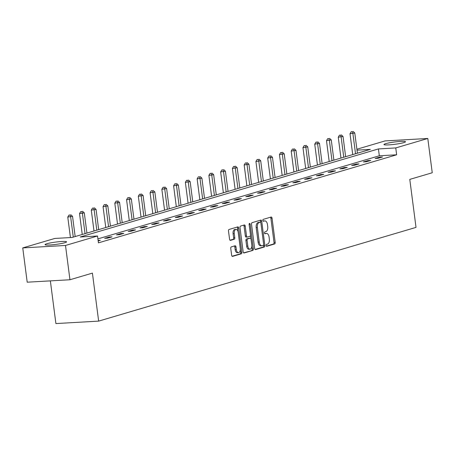 <?xml version="1.0" encoding="UTF-8"?>
<svg xmlns="http://www.w3.org/2000/svg" width="455" height="455" viewBox="0 0 455 455"><rect width="100%" height="100%" fill="white"/><g stroke="black" fill="none" stroke-linecap="round" stroke-linejoin="round"><path stroke-width="0.68" d="M266.124 245.495A0.955 0.529 86.7 0 0 266.698 246.297A0.955 0.529 86.7 0 0 266.761 246.286L274.627 243.965A1.365 0.756 86.7 0 0 275.19 242.401L272.044 218.167A1.365 0.756 86.7 0 0 271.226 217.024A1.365 0.756 86.7 0 0 271.129 217.041L263.269 219.361A0.955 0.529 86.7 0 0 262.871 220.459A0.955 0.529 86.7 0 0 263.445 221.261A0.955 0.529 86.7 0 0 263.513 221.249L264.531 220.948A4.368 2.423 86.7 0 1 264.838 220.891A4.368 2.423 86.7 0 1 267.455 224.554L267.716 226.573A4.368 2.423 86.7 0 1 265.908 231.584L264.895 231.885A0.955 0.529 86.7 0 0 264.497 232.977A0.955 0.529 86.7 0 0 265.072 233.779A0.955 0.529 86.7 0 0 265.14 233.768L266.152 233.466A4.368 2.423 86.7 0 1 266.465 233.415A4.368 2.423 86.7 0 1 269.081 237.078L269.343 239.097A4.368 2.423 86.7 0 1 267.534 244.102L266.516 244.403A0.955 0.529 86.7 0 0 266.124 245.495M46.797 243.755A10.852 1.16 172.6 0 1 58.803 241.73A10.852 1.16 172.6 0 1 66.567 241.838A10.852 1.16 172.6 0 1 64.82 242.72A10.852 1.16 172.6 0 1 52.814 244.75A10.852 1.16 172.6 0 1 45.051 244.636A10.852 1.16 172.6 0 1 46.797 243.755M385.726 143.661A10.852 1.16 172.6 0 1 397.733 141.636A10.852 1.16 172.6 0 1 405.496 141.75A10.852 1.16 172.6 0 1 403.75 142.631A10.852 1.16 172.6 0 1 391.744 144.656A10.852 1.16 172.6 0 1 383.98 144.542A10.852 1.16 172.6 0 1 385.726 143.661M231.328 246.894A1.365 0.756 86.7 0 0 230.759 248.464L231.646 255.261A1.365 0.756 86.7 0 0 232.465 256.404A1.365 0.756 86.7 0 0 232.562 256.387L241.292 253.81A1.365 0.756 86.7 0 0 241.855 252.246L238.71 228.012A1.365 0.756 86.7 0 0 237.891 226.869A1.365 0.756 86.7 0 0 237.794 226.886L229.064 229.462A1.365 0.756 86.7 0 0 228.495 231.026L229.565 239.239A1.365 0.756 86.7 0 0 230.384 240.382A1.365 0.756 86.7 0 0 230.48 240.371L234.217 239.262A1.365 0.756 86.7 0 0 234.78 237.698L234.251 233.625A3.651 2.025 86.7 0 1 236.02 229.4A3.651 2.025 86.7 0 1 238.21 232.46L240.28 248.413A3.651 2.025 86.7 0 1 238.511 252.639A3.651 2.025 86.7 0 1 236.321 249.579L235.98 246.923A1.365 0.756 86.7 0 0 235.161 245.774A1.365 0.756 86.7 0 0 235.064 245.791L231.328 246.894M356.891 149.234L385.049 140.919L427.797 138.468L432.25 172.758L409.784 179.389L416.018 227.392L98.65 321.116L92.416 273.114L69.951 279.751L65.497 245.467L22.75 247.912L54.788 238.448L72.117 237.459L370.342 149.388L357.01 150.15M427.797 138.468L395.759 147.932L378.429 148.927L80.205 236.998L97.535 236.003L65.497 245.467M97.535 236.003L98.428 242.862L396.646 154.791L395.759 147.932M254.658 248.464A1.365 0.756 86.7 0 0 255.477 249.607A1.365 0.756 86.7 0 0 255.573 249.59L264.304 247.014A1.365 0.756 86.7 0 0 264.867 245.45L261.722 221.215A1.365 0.756 86.7 0 0 260.903 220.072A1.365 0.756 86.7 0 0 260.806 220.089L252.076 222.666A1.365 0.756 86.7 0 0 251.513 224.235L254.658 248.464M252.798 250.409L244.068 252.991A1.365 0.756 86.7 0 1 243.971 253.008A1.365 0.756 86.7 0 1 243.152 251.86L240.001 227.631A1.365 0.756 86.7 0 1 240.57 226.067L244.307 224.963A1.365 0.756 86.7 0 1 244.403 224.946A1.365 0.756 86.7 0 1 245.222 226.089L246.496 235.917A1.365 0.756 86.7 0 0 247.315 237.061A1.365 0.756 86.7 0 0 247.412 237.044L249.892 236.316A1.365 0.756 86.7 0 0 250.455 234.746L249.124 224.52A0.955 0.529 86.7 0 1 249.59 223.411A0.955 0.529 86.7 0 1 250.165 224.213L253.361 248.845A1.365 0.756 86.7 0 1 252.798 250.409L243.59 252.855M50.357 280.871L55.902 323.568L98.65 321.116M396.646 154.791L379.316 155.781L97.91 238.886M379.658 157.129L375.13 158.465L378.02 158.294L382.541 156.964L379.658 157.129L379.743 157.788M367.896 160.598L363.374 161.935L366.258 161.77L370.785 160.433L367.896 160.598L367.981 161.263M356.134 164.073L351.613 165.41L354.502 165.245L359.023 163.908L356.134 164.073L356.22 164.733M344.372 167.548L339.851 168.879L342.74 168.714L347.262 167.377L344.372 167.548L344.463 168.208M332.616 171.017L328.095 172.354L330.978 172.189L335.506 170.852L332.616 171.017L332.702 171.683M320.855 174.493L316.333 175.829L319.222 175.664L323.744 174.328L320.855 174.493L320.94 175.152M309.093 177.962L304.571 179.298L307.461 179.133L311.982 177.797L309.093 177.962L309.184 178.627M297.337 181.437L292.81 182.774L295.699 182.609L300.226 181.272L297.337 181.437L297.422 182.097M285.575 184.912L281.053 186.249L283.943 186.078L288.464 184.747L285.575 184.912L285.66 185.572M273.813 188.381L269.292 189.718L272.181 189.553L276.703 188.216L273.813 188.381L273.899 189.047M262.057 191.856L257.53 193.193L260.419 193.028L264.941 191.691L262.057 191.856L262.143 192.516M250.295 195.331L245.774 196.662L248.657 196.497L253.185 195.161L250.295 195.331L250.381 195.991M238.534 198.801L234.012 200.137L236.901 199.972L241.423 198.636L238.534 198.801L238.619 199.466M226.772 202.276L222.25 203.612L225.14 203.448L229.661 202.111L226.772 202.276L226.863 202.936M215.016 205.745L210.494 207.082L213.378 206.917L217.905 205.58L215.016 205.745L215.101 206.411M203.254 209.22L198.733 210.557L201.622 210.392L206.143 209.055L203.254 209.22L203.339 209.886M191.492 212.695L186.971 214.032L189.86 213.861L194.382 212.53L191.492 212.695L191.583 213.355M179.736 216.165L175.209 217.501L178.098 217.336L182.626 216L179.736 216.165L179.822 216.83M167.975 219.64L163.453 220.976L166.342 220.811L170.864 219.475L167.975 219.64L168.06 220.3M156.213 223.115L151.691 224.446L154.581 224.281L159.102 222.95L156.213 223.115L156.298 223.775M144.457 226.584L139.93 227.921L142.819 227.756L147.34 226.419L144.457 226.584L144.542 227.25M132.695 230.059L128.173 231.396L131.057 231.231L135.584 229.894L132.695 230.059L132.78 230.719M120.933 233.529L116.412 234.865L119.301 234.7L123.823 233.364L120.933 233.529L121.019 234.194M109.172 237.004L104.65 238.34L107.539 238.175L112.061 236.839L109.172 237.004L109.263 237.669M98.109 240.439L100.305 240.314L98.178 240.94M69.951 279.751L27.203 282.197L22.75 247.912M379.316 155.781L378.429 148.927M266.465 233.415L265.31 233.478A4.368 2.423 86.7 0 0 264.998 233.534L266.152 233.466M264.838 220.891L263.684 220.959A4.368 2.423 86.7 0 0 263.371 221.011L264.531 220.948M266.368 246.127L273.472 244.028A1.365 0.756 86.7 0 0 274.035 242.464L270.89 218.235A1.365 0.756 86.7 0 0 270.446 217.24M260.726 222.512L260.567 221.284A1.365 0.756 86.7 0 0 260.129 220.288M255.096 249.459L263.149 247.076A1.365 0.756 86.7 0 0 263.712 245.512L263.621 244.818M263.246 245.37A0.955 0.529 86.7 0 0 263.638 244.272L260.88 223.001A0.955 0.529 86.7 0 0 260.305 222.205A0.955 0.529 86.7 0 0 260.237 222.216L259.162 222.529A4.368 2.423 86.7 0 0 257.354 227.54L259.242 242.077A4.368 2.423 86.7 0 0 261.864 245.74A4.368 2.423 86.7 0 0 262.171 245.683L263.246 245.37M259.219 222.273A0.955 0.529 86.7 0 0 259.151 222.267A0.955 0.529 86.7 0 0 259.083 222.279L260.237 222.216M261.864 245.74L260.709 245.808A4.368 2.423 86.7 0 1 258.087 242.145L256.199 227.602A4.368 2.423 86.7 0 1 258.008 222.597L259.083 222.279M247.219 237.055L246.257 237.112A1.365 0.756 86.7 0 1 246.161 237.129A1.365 0.756 86.7 0 1 245.342 235.986L244.068 226.158A1.365 0.756 86.7 0 0 243.624 225.162M250.449 235.4L250.881 238.721M251.831 246.013L252.206 248.913L253.361 248.845M247.821 246.115A3.651 2.025 86.7 0 0 250.011 249.175A3.651 2.025 86.7 0 0 251.78 244.944L251.052 239.324A1.365 0.756 86.7 0 0 250.233 238.181A1.365 0.756 86.7 0 0 250.136 238.198L247.656 238.932A1.365 0.756 86.7 0 0 247.093 240.496L247.821 246.115L246.667 246.183A3.651 2.025 86.7 0 0 248.857 249.243L250.011 249.175M249.175 238.255A1.365 0.756 86.7 0 0 249.078 238.249A1.365 0.756 86.7 0 0 248.982 238.266L250.136 238.198M246.667 246.183L245.933 240.558A1.365 0.756 86.7 0 1 246.502 238.994L248.982 238.266M251.643 250.477A1.365 0.756 86.7 0 0 252.206 248.913M238.511 252.639L237.356 252.707A3.651 2.025 86.7 0 1 235.167 249.647L234.825 246.985A1.365 0.756 86.7 0 0 234.382 245.996M236.02 229.4L234.865 229.462A3.651 2.025 86.7 0 0 233.096 233.694L234.251 233.625M230.002 240.234L233.062 239.33A1.365 0.756 86.7 0 0 233.625 237.766L233.096 233.694M237.988 231.441L237.555 228.08A1.365 0.756 86.7 0 0 237.112 227.085M232.084 256.25L240.138 253.873A1.365 0.756 86.7 0 0 240.701 252.309L240.331 249.482M357.408 153.21L354.781 133.002L350.009 133.725L352.722 154.592M352.363 131.66L351.209 131.722L352.363 131.66L352.898 133.56L355.526 153.762M353.12 131.432L354.781 133.002M350.009 133.725L351.209 131.722M345.646 156.679L343.024 136.472L338.253 137.194L340.96 158.067M340.607 135.129L339.453 135.198L340.607 135.129L341.136 137.029L343.764 157.237M341.358 134.907L343.024 136.472M338.253 137.194L339.453 135.198M333.89 160.154L331.263 139.947L326.491 140.669L329.198 161.536M328.846 138.604L327.691 138.667L328.846 138.604L329.38 140.504L332.002 160.712M329.602 138.383L331.263 139.947M326.491 140.669L327.691 138.667M322.129 163.624L319.501 143.422L314.729 144.144L317.442 165.011M317.084 142.074L315.929 142.142L317.084 142.074L317.618 143.979L320.24 164.181M317.84 141.852L319.501 143.422M314.729 144.144L315.929 142.142M310.367 167.099L307.745 146.891L302.967 147.613L305.68 168.481M305.328 145.549L304.173 145.617L305.328 145.549L305.857 147.448L308.484 167.656M306.078 145.327L307.745 146.891M302.967 147.613L304.173 145.617M298.605 170.574L295.983 150.366L291.211 151.088L293.919 171.956M293.566 149.024L292.411 149.086L293.566 149.024L294.101 150.923L296.723 171.131M294.322 148.802L295.983 150.366M291.211 151.088L292.411 149.086M286.849 174.043L284.221 153.841L279.45 154.558L282.163 175.431M281.804 152.493L280.65 152.561L281.804 152.493L282.339 154.393L284.961 174.601M282.561 152.271L284.221 153.841M279.45 154.558L280.65 152.561M275.087 177.518L272.465 157.311L267.688 158.033L270.401 178.9M270.048 155.968L268.888 156.037L270.048 155.968L270.577 157.868L273.205 178.076M270.799 155.746L272.465 157.311M267.688 158.033L268.888 156.037M263.326 180.993L260.704 160.786L255.932 161.508L258.639 182.375M258.286 159.443L257.132 159.506L258.286 159.443L258.821 161.343L261.443 181.545M259.037 159.216L260.704 160.786M255.932 161.508L257.132 159.506M251.569 184.463L248.942 164.255L244.17 164.977L246.883 185.85M246.525 162.913L245.37 162.981L246.525 162.913L247.059 164.812L249.681 185.02M247.281 162.691L248.942 164.255M244.17 164.977L245.37 162.981M239.808 187.938L237.18 167.73L232.408 168.452L235.121 189.32M234.763 166.388L233.608 166.45L234.763 166.388L235.298 168.287L237.925 188.495M235.519 166.166L237.18 167.73M232.408 168.452L233.608 166.45M228.046 191.413L225.424 171.205L220.652 171.927L223.359 192.795M223.007 169.857L221.852 169.925L223.007 169.857L223.536 171.762L226.163 191.964M223.758 169.635L225.424 171.205M220.652 171.927L221.852 169.925M216.29 194.882L213.662 174.674L208.89 175.397L211.598 196.27M211.245 173.332L210.091 173.4L211.245 173.332L211.78 175.232L214.402 195.44M212.002 173.11L213.662 174.674M208.89 175.397L210.091 173.4M204.528 198.357L201.901 178.15L197.129 178.872L199.842 199.739M199.483 176.807L198.329 176.87L199.483 176.807L200.018 178.707L202.64 198.915M200.24 176.585L201.901 178.15M197.129 178.872L198.329 176.87M192.766 201.827L190.144 181.625L185.367 182.347L188.08 203.214M187.727 180.277L186.573 180.345L187.727 180.277L188.256 182.176L190.884 202.384M188.478 180.055L190.144 181.625M185.367 182.347L186.573 180.345M181.005 205.302L178.383 185.094L173.611 185.816L176.318 206.684M175.966 183.752L174.811 183.82L175.966 183.752L176.5 185.651L179.122 205.859M176.722 183.53L178.383 185.094M173.611 185.816L174.811 183.82M169.249 208.777L166.621 188.569L161.849 189.291L164.562 210.159M164.204 187.227L163.049 187.289L164.204 187.227L164.738 189.126L167.36 209.334M164.96 186.999L166.621 188.569M161.849 189.291L163.049 187.289M157.487 212.246L154.865 192.038L150.087 192.761L152.8 213.634M152.448 190.696L151.287 190.764L152.448 190.696L152.977 192.596L155.604 212.804M153.198 190.474L154.865 192.038M150.087 192.761L151.287 190.764M145.725 215.721L143.103 195.513L138.331 196.236L141.039 217.103M140.686 194.171L139.531 194.234L140.686 194.171L141.221 196.071L143.843 216.279M141.437 193.949L143.103 195.513M138.331 196.236L139.531 194.234M133.969 219.196L131.341 198.989L126.57 199.711L129.283 220.578M128.924 197.641L127.77 197.709L128.924 197.641L129.459 199.546L132.081 219.748M129.681 197.419L131.341 198.989M126.57 199.711L127.77 197.709M122.207 222.666L119.58 202.458L114.808 203.18L117.521 224.053M117.162 201.116L116.008 201.184L117.162 201.116L117.697 203.015L120.325 223.223M117.919 200.894L119.58 202.458M114.808 203.18L116.008 201.184M110.446 226.141L107.824 205.933L103.052 206.655L105.759 227.523M105.406 204.591L104.252 204.653L105.406 204.591L105.935 206.49L108.563 226.698M106.157 204.369L107.824 205.933M103.052 206.655L104.252 204.653M98.689 229.61L96.062 209.408L91.29 210.13L93.997 230.998M93.645 208.06L92.49 208.128L93.645 208.06L94.179 209.96L96.801 230.167M94.401 207.838L96.062 209.408M91.29 210.13L92.49 208.128M86.928 233.085L84.3 212.877L79.528 213.6L82.241 234.467M81.883 211.535L80.728 211.603L81.883 211.535L82.418 213.435L85.04 233.642M82.639 211.313L84.3 212.877M79.528 213.6L80.728 211.603M75.166 236.56L72.544 216.352L67.772 217.075L70.428 237.555M70.127 215.01L68.972 215.073L70.127 215.01L70.656 216.91L73.283 237.118M70.878 214.783L72.544 216.352M67.772 217.075L68.972 215.073M270.89 218.235L272.044 218.167M274.035 242.464L275.19 242.401M273.472 244.028L274.627 243.965M260.567 221.284L261.722 221.215M263.712 245.512L264.867 245.45M263.149 247.076L264.304 247.014M258.008 222.597L259.162 222.529M256.199 227.602L257.354 227.54M258.087 242.145L259.242 242.077M244.068 226.158L245.222 226.089M245.342 235.986L246.496 235.917M249.112 224.269L250.165 224.213M246.502 238.994L247.656 238.932M245.933 240.558L247.093 240.496M234.825 246.985L235.98 246.923M235.167 249.647L236.321 249.579M233.625 237.766L234.78 237.698M233.062 239.33L234.217 239.262M237.555 228.08L238.71 228.012M240.701 252.309L241.855 252.246M240.138 253.873L241.292 253.81M259.151 222.267L260.305 222.205M246.161 237.129L247.315 237.061M249.078 238.249L250.233 238.181"/></g></svg>
